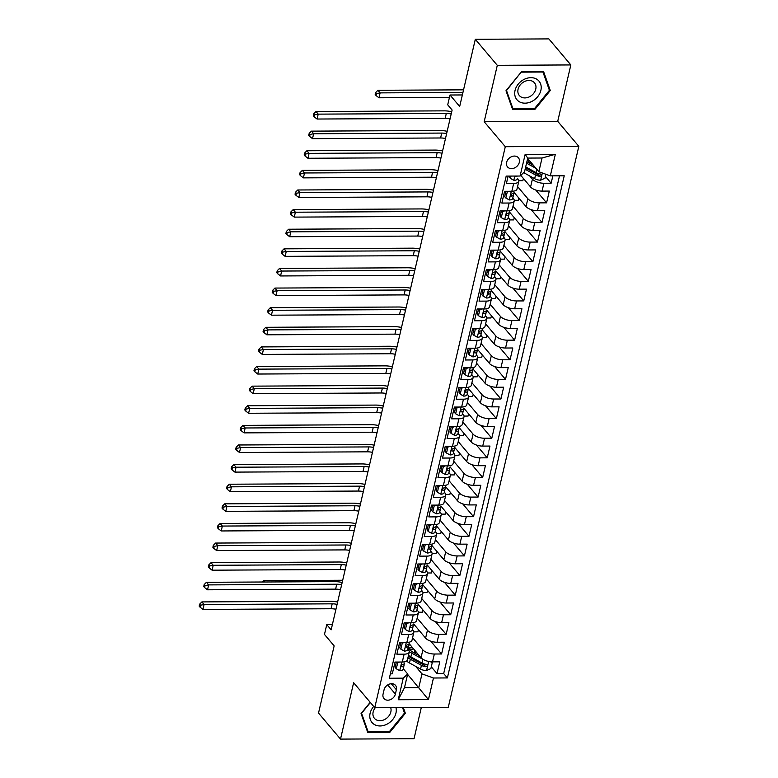 <?xml version="1.0" encoding="UTF-8"?>
<svg xmlns="http://www.w3.org/2000/svg" width="778" height="778" viewBox="0 0 778 778"><rect width="100%" height="100%" fill="white"/><g stroke="black" fill="none" stroke-linecap="round" stroke-linejoin="round"><path stroke-width="1.17" d="M506.604 162.378A7.109 5.611 139.8 0 0 507.538 166.93A7.109 5.611 139.8 0 0 514.141 168.097A7.109 5.611 139.8 0 0 519.325 162.31A7.109 5.611 139.8 0 0 518.391 157.759A7.109 5.611 139.8 0 0 511.788 156.592A7.109 5.611 139.8 0 0 506.604 162.378M570.838 64.934L548.85 38.9L475.309 39.289L497.298 65.323L484.179 121.718L505.292 146.711L578.822 146.322L557.719 121.329L570.838 64.934L497.298 65.323M505.292 146.711L374.743 707.698L448.284 707.319L578.822 146.322M374.743 707.698L353.63 682.705L340.511 739.1L414.042 738.711L421.316 707.455M340.511 739.1L318.523 713.066L334.151 645.886L324.475 634.43L326.76 624.617L331.156 629.83L452.115 110.029L447.72 104.816L450.005 95.013L459.681 106.469L475.309 39.289M508.131 176.081L506.42 183.452L513.675 183.413L511.846 191.262A8.879 3.744 13.1 0 0 516.981 189.112L518.809 181.264A8.879 3.744 -166.9 0 1 513.675 183.413M511.846 191.262L504.591 191.3L501.859 203.068L509.104 203.029L507.285 210.877A8.879 3.744 13.1 0 0 512.42 208.728L514.239 200.88A8.879 3.744 -166.9 0 1 509.104 203.029M507.285 210.877L500.03 210.916L497.288 222.683L504.543 222.644L502.714 230.492A8.879 3.744 13.1 0 0 507.849 228.333L509.678 220.495A8.879 3.744 -166.9 0 1 504.543 222.644M502.714 230.492L495.46 230.531L492.727 242.298L499.982 242.259L498.153 250.108A8.879 3.744 13.1 0 0 503.288 247.949L505.116 240.11A8.879 3.744 -166.9 0 1 499.982 242.259M498.153 250.108L490.899 250.146L488.156 261.914L495.411 261.875L493.592 269.723A8.879 3.744 13.1 0 0 498.727 267.564L500.546 259.726A8.879 3.744 -166.9 0 1 495.411 261.875M493.592 269.723L486.338 269.762L483.595 281.529L490.85 281.49L489.022 289.338A8.879 3.744 13.1 0 0 494.156 287.179L495.985 279.341A8.879 3.744 -166.9 0 1 490.85 281.49M489.022 289.338L481.767 289.377L479.034 301.144L486.289 301.105L484.461 308.954A8.879 3.744 13.1 0 0 489.595 306.795L491.424 298.956A8.879 3.744 -166.9 0 1 486.289 301.105M484.461 308.954L477.206 308.992L474.463 320.76L481.718 320.721L479.9 328.569A8.879 3.744 13.1 0 0 485.025 326.41L486.853 318.572A8.879 3.744 -166.9 0 1 481.718 320.721M479.9 328.569L472.645 328.608L469.902 340.375L477.157 340.336L475.329 348.184A8.879 3.744 13.1 0 0 480.464 346.025L482.292 338.187A8.879 3.744 -166.9 0 1 477.157 340.336M475.329 348.184L468.074 348.223L465.341 359.99L472.596 359.951L470.768 367.8A8.879 3.744 13.1 0 0 475.903 365.641L477.721 357.802A8.879 3.744 -166.9 0 1 472.596 359.951M470.768 367.8L463.513 367.838L460.771 379.606L468.025 379.567L466.197 387.415A8.879 3.744 13.1 0 0 471.332 385.256L473.16 377.408A8.879 3.744 -166.9 0 1 468.025 379.567M466.197 387.415L458.952 387.454L456.209 399.221L463.464 399.182L461.636 407.03A8.879 3.744 13.1 0 0 466.771 404.871L468.599 397.023A8.879 3.744 -166.9 0 1 463.464 399.182M461.636 407.03L454.381 407.059L451.648 418.836L458.894 418.797L457.075 426.645A8.879 3.744 13.1 0 0 462.21 424.487L464.028 416.638A8.879 3.744 -166.9 0 1 458.894 418.797M457.075 426.645L449.82 426.675L447.078 438.452L454.333 438.413L452.504 446.261A8.879 3.744 13.1 0 0 457.639 444.102L459.467 436.254A8.879 3.744 -166.9 0 1 454.333 438.413M452.504 446.261L445.249 446.29L442.517 458.067L449.772 458.028L447.943 465.876A8.879 3.744 13.1 0 0 453.078 463.717L454.906 455.869A8.879 3.744 -166.9 0 1 449.772 458.028M447.943 465.876L440.688 465.905L437.946 477.682L445.201 477.643L443.382 485.482A8.879 3.744 13.1 0 0 448.517 483.333L450.336 475.484A8.879 3.744 -166.9 0 1 445.201 477.643M443.382 485.482L436.127 485.521L433.385 497.298L440.64 497.259L438.811 505.097A8.879 3.744 13.1 0 0 443.946 502.948L445.775 495.1A8.879 3.744 -166.9 0 1 440.64 497.259M438.811 505.097L431.557 505.136L428.824 516.913L436.079 516.874L434.25 524.712A8.879 3.744 13.1 0 0 439.385 522.563L441.214 514.715A8.879 3.744 -166.9 0 1 436.079 516.874M434.25 524.712L426.996 524.751L424.253 536.528L431.508 536.489L429.689 544.328A8.879 3.744 13.1 0 0 434.814 542.178L436.643 534.33A8.879 3.744 -166.9 0 1 431.508 536.489M429.689 544.328L422.435 544.367L419.692 556.144L426.947 556.105L425.119 563.943A8.879 3.744 13.1 0 0 430.253 561.794L432.082 553.946A8.879 3.744 -166.9 0 1 426.947 556.105M425.119 563.943L417.864 563.982L415.131 575.749L422.386 575.72L420.558 583.558A8.879 3.744 13.1 0 0 425.692 581.409L427.511 573.561A8.879 3.744 -166.9 0 1 422.386 575.72M420.558 583.558L413.303 583.597L410.56 595.365L417.815 595.335L415.987 603.174A8.879 3.744 13.1 0 0 421.122 601.024L422.95 593.176A8.879 3.744 -166.9 0 1 417.815 595.335M415.987 603.174L408.732 603.213L405.999 614.98L413.254 614.951L411.426 622.789A8.879 3.744 13.1 0 0 416.561 620.64L418.389 612.792A8.879 3.744 -166.9 0 1 413.254 614.951M411.426 622.789L404.171 622.828L401.438 634.595L408.683 634.556L406.865 642.404A8.879 3.744 13.1 0 0 412 640.255L413.818 632.407A8.879 3.744 -166.9 0 1 408.683 634.556M406.865 642.404L399.61 642.443L396.868 654.21L404.122 654.172A8.879 3.744 13.1 0 0 409.257 652.022A8.879 3.744 13.1 0 0 408.557 649.97L407.818 649.095M405.97 647.024L406.631 647.238C405.426 646.635 405.61 645.847 407.176 644.884A5.884 2.48 -166.9 0 0 409.102 643.601L409.121 643.474A5.884 2.48 -166.9 0 1 409.102 643.601L421.044 657.741A8.879 3.744 13.1 0 0 432.51 661.864L439.764 661.825L437.022 673.592L431.294 666.814M412.583 637.727L422.862 649.893A8.879 3.744 13.1 0 0 434.338 654.016L441.583 653.977L430.779 641.179M441.583 653.977L444.326 642.21L437.071 642.249A8.879 3.744 13.1 0 1 425.605 638.125L413.663 623.985A5.884 2.48 -166.9 0 1 411.747 625.269C410.171 626.232 409.987 627.019 411.192 627.622A5.884 2.48 13.1 0 0 413.118 626.339A5.884 2.48 13.1 0 0 413.137 626.212L413.322 624.559M415.102 607.793L415.763 608.007C414.557 607.404 414.742 606.616 416.308 605.654A5.884 2.48 -166.9 0 0 418.224 604.37L418.243 604.243A5.884 2.48 -166.9 0 1 418.224 604.37L430.166 618.51A8.879 3.744 13.1 0 0 441.641 622.633L448.887 622.595L446.154 634.362L435.349 621.564M419.663 588.178L420.324 588.392C419.118 587.789 419.303 587.001 420.869 586.038A5.884 2.48 -166.9 0 0 422.794 584.755L422.814 584.628A5.884 2.48 -166.9 0 1 422.794 584.755L434.737 598.895A8.879 3.744 13.1 0 0 446.202 603.018L453.457 602.979L450.715 614.746L439.91 601.948M424.224 568.562L424.885 568.776C423.679 568.173 423.864 567.386 425.44 566.423A5.884 2.48 -166.9 0 0 427.355 565.139L427.375 565.013A5.884 2.48 -166.9 0 1 427.355 565.139L439.298 579.279A8.879 3.744 13.1 0 0 450.763 583.403L458.018 583.364L455.286 595.131L444.471 582.343M428.795 548.947L429.456 549.161C428.25 548.558 428.435 547.77 430.001 546.808A5.884 2.48 -166.9 0 0 431.916 545.524L431.946 545.407A5.884 2.48 -166.9 0 1 431.916 545.524L443.859 559.664A8.879 3.744 13.1 0 0 455.334 563.787L462.589 563.749L459.847 575.516L449.042 562.727M436.818 524.44L436.507 525.792A5.884 2.48 -166.9 0 1 436.487 525.909L448.429 540.049A8.879 3.744 13.1 0 0 459.895 544.172L467.15 544.133L464.408 555.9L453.603 543.112M437.926 509.716L438.578 509.93C437.382 509.327 437.557 508.54 439.132 507.577A5.884 2.48 -166.9 0 0 441.048 506.293L441.068 506.177A5.884 2.48 -166.9 0 1 441.048 506.293L452.99 520.433A8.879 3.744 13.1 0 0 464.456 524.557L471.711 524.518L468.978 536.285L458.164 523.497M445.95 485.209L445.638 486.561A5.884 2.48 -166.9 0 1 445.619 486.678L457.552 500.818A8.879 3.744 13.1 0 0 469.027 504.941L476.282 504.903L473.539 516.67L462.735 503.881M447.049 470.486L447.71 470.7C446.504 470.097 446.689 469.309 448.254 468.346A5.884 2.48 -166.9 0 0 450.18 467.063L450.199 466.946A5.884 2.48 -166.9 0 1 450.18 467.063L462.122 481.203A8.879 3.744 13.1 0 0 473.588 485.326L480.843 485.287L478.1 497.054L467.296 484.266M451.619 450.87L452.281 451.084C451.075 450.481 451.25 449.694 452.825 448.731A5.884 2.48 -166.9 0 0 454.741 447.447L454.76 447.331A5.884 2.48 -166.9 0 1 454.741 447.447L466.683 461.587A8.879 3.744 13.1 0 0 478.149 465.711L485.404 465.672L482.671 477.439L471.857 464.651M456.18 431.255L456.842 431.469C455.636 430.866 455.82 430.078 457.386 429.116A5.884 2.48 -166.9 0 0 459.312 427.832L459.331 427.715A5.884 2.48 -166.9 0 1 459.312 427.832L471.254 441.972A8.879 3.744 13.1 0 0 482.72 446.095L489.975 446.057L487.232 457.824L476.428 445.035M460.741 411.64L461.403 411.863C460.197 411.251 460.382 410.463 461.957 409.5A5.884 2.48 -166.9 0 0 463.873 408.217L463.892 408.1A5.884 2.48 -166.9 0 1 463.873 408.217L475.815 422.357A8.879 3.744 13.1 0 0 487.281 426.48L494.536 426.441L491.793 438.218L480.989 425.42M465.312 392.024L465.973 392.248C464.767 391.635 464.952 390.848 466.518 389.885A5.884 2.48 -166.9 0 0 468.434 388.601L468.453 388.485A5.884 2.48 -166.9 0 1 468.434 388.601L480.376 402.741A8.879 3.744 13.1 0 0 491.852 406.865L499.097 406.826L496.364 418.603L485.56 405.805M473.335 367.517L473.024 368.869A5.884 2.48 -166.9 0 1 473.005 368.986L484.947 383.126A8.879 3.744 13.1 0 0 496.413 387.25L503.667 387.211L500.925 398.988L490.121 386.189M474.434 352.794L475.095 353.017C473.89 352.405 474.074 351.617 475.65 350.664A5.884 2.48 -166.9 0 0 477.566 349.371L477.585 349.254A5.884 2.48 -166.9 0 1 477.566 349.371L489.508 363.511A8.879 3.744 13.1 0 0 500.974 367.634L508.229 367.595L505.496 379.372L494.682 366.574M479.005 333.179L479.666 333.402C478.46 332.789 478.645 332.012 480.211 331.049A5.884 2.48 -166.9 0 0 482.127 329.755L482.156 329.639A5.884 2.48 -166.9 0 1 482.127 329.755L494.069 343.895A8.879 3.744 13.1 0 0 505.544 348.019L512.799 347.98L510.057 359.757L499.252 346.959M483.566 313.563L484.227 313.787C483.021 313.174 483.206 312.396 484.772 311.433A5.884 2.48 -166.9 0 0 486.697 310.14L486.717 310.023A5.884 2.48 -166.9 0 1 486.697 310.14L498.64 324.28A8.879 3.744 13.1 0 0 510.105 328.404L517.36 328.365L514.618 340.142L503.813 327.344M488.137 293.948L488.788 294.172C487.592 293.559 487.767 292.781 489.343 291.818A5.884 2.48 -166.9 0 0 491.258 290.525L491.278 290.408A5.884 2.48 -166.9 0 1 491.258 290.525L503.201 304.665A8.879 3.744 13.1 0 0 514.666 308.788L521.921 308.749L519.189 320.526L508.374 307.728M492.698 274.333L493.359 274.556C492.153 273.944 492.338 273.166 493.904 272.203A5.884 2.48 -166.9 0 0 495.829 270.909L495.849 270.793A5.884 2.48 -166.9 0 1 495.829 270.909L507.762 285.049A8.879 3.744 13.1 0 0 519.237 289.173L526.492 289.144L523.75 300.911L512.945 288.113M497.259 254.717L497.92 254.941C496.714 254.328 496.899 253.55 498.465 252.587A5.884 2.48 -166.9 0 0 500.39 251.294L500.41 251.177A5.884 2.48 -166.9 0 1 500.39 251.294L512.332 265.434A8.879 3.744 13.1 0 0 523.798 269.558L531.053 269.528L528.311 281.296L517.506 268.498M501.829 235.102L502.491 235.326C501.285 234.713 501.46 233.935 503.035 232.972A5.884 2.48 -166.9 0 0 504.951 231.679L504.971 231.562A5.884 2.48 -166.9 0 1 504.951 231.679L516.893 245.819A8.879 3.744 13.1 0 0 528.359 249.942L535.614 249.913L532.881 261.68L522.067 248.882M509.853 210.595L509.541 211.947A5.884 2.48 -166.9 0 1 509.522 212.063L521.464 226.203A8.879 3.744 13.1 0 0 532.93 230.337L540.185 230.298L537.442 242.065L526.638 229.267M510.952 195.871L511.613 196.095C510.407 195.482 510.592 194.704 512.167 193.741A5.884 2.48 -166.9 0 0 514.083 192.448L514.102 192.331A5.884 2.48 -166.9 0 1 514.083 192.448L526.025 206.588A8.879 3.744 13.1 0 0 537.491 210.721L544.746 210.682L542.003 222.45L531.199 209.652M520.783 175.371L530.586 186.973A8.879 3.744 13.1 0 0 542.062 191.106L549.307 191.067L546.574 202.834L535.77 190.036M518.809 181.264A8.879 3.744 -166.9 0 0 518.109 179.203L517.37 178.337M514.239 200.88A8.879 3.744 -166.9 0 0 513.538 198.818L512.799 197.952M509.678 220.495A8.879 3.744 -166.9 0 0 508.977 218.433L508.238 217.568M505.116 240.11A8.879 3.744 -166.9 0 0 504.407 238.049L503.677 237.183M500.546 259.726A8.879 3.744 -166.9 0 0 499.846 257.664L499.106 256.798M495.985 279.341A8.879 3.744 -166.9 0 0 495.285 277.279L494.545 276.414M491.424 298.956A8.879 3.744 -166.9 0 0 490.714 296.895L489.984 296.029M486.853 318.572A8.879 3.744 -166.9 0 0 486.153 316.51L485.414 315.644M482.292 338.187A8.879 3.744 -166.9 0 0 481.592 336.125L480.853 335.26M477.721 357.802A8.879 3.744 -166.9 0 0 477.021 355.74L476.282 354.865M473.16 377.408A8.879 3.744 -166.9 0 0 472.46 375.356L471.721 374.481M468.599 397.023A8.879 3.744 -166.9 0 0 467.899 394.971L467.16 394.096M464.028 416.638A8.879 3.744 -166.9 0 0 463.328 414.586L462.589 413.711M459.467 436.254A8.879 3.744 -166.9 0 0 458.767 434.202L458.028 433.327M454.906 455.869A8.879 3.744 -166.9 0 0 454.196 453.817L453.467 452.942M450.336 475.484A8.879 3.744 -166.9 0 0 449.635 473.432L448.896 472.557M445.775 495.1A8.879 3.744 -166.9 0 0 445.074 493.048L444.335 492.173M441.214 514.715A8.879 3.744 -166.9 0 0 440.504 512.663L439.774 511.788M436.643 534.33A8.879 3.744 -166.9 0 0 435.943 532.278L435.203 531.403M432.082 553.946A8.879 3.744 -166.9 0 0 431.382 551.894L430.642 551.019M427.511 573.561A8.879 3.744 -166.9 0 0 426.811 571.509L426.072 570.634M422.95 593.176A8.879 3.744 -166.9 0 0 422.25 591.124L421.511 590.249M418.389 612.792A8.879 3.744 -166.9 0 0 417.689 610.74L416.95 609.864M413.818 632.407A8.879 3.744 -166.9 0 0 413.118 630.355L412.379 629.48M395.38 694.073L396.391 689.755A6.885 5.436 139.8 0 0 395.487 685.35A6.885 5.436 139.8 0 0 389.088 684.222A6.885 5.436 139.8 0 0 384.06 689.823L383.058 694.141A6.885 5.436 139.8 0 0 383.962 698.547A6.885 5.436 139.8 0 0 390.361 699.675A6.885 5.436 139.8 0 0 395.38 694.073L387.668 684.941M527.64 158.469L538.853 171.734L542.042 158.002L527.737 158.08L524.537 171.812L520.103 176.023L506.196 176.091L389.34 678.241L403.257 678.163L407.682 673.962L403.257 668.71M520.103 176.023L525.131 154.443L555.336 154.287L550.318 175.857L564.225 175.789L447.379 677.93L433.463 678.008L428.445 699.587L398.229 699.743L403.257 678.163M529.769 176.003L532.415 179.135L530.586 186.973M517.574 186.574L527.854 198.75L526.025 206.588M513.003 206.189L523.283 218.365L521.464 226.203M508.442 225.805L518.722 237.98L516.893 245.819M503.881 245.42L514.161 257.596L512.332 265.434M499.311 265.035L509.59 277.211L507.762 285.049M494.75 284.651L505.029 296.826L503.201 304.665M490.179 304.266L500.458 316.442L498.64 324.28M485.618 323.881L495.897 336.047L494.069 343.895M481.057 343.497L491.336 355.663L489.508 363.511M476.486 363.112L486.765 375.278L484.947 383.126M471.925 382.727L482.204 394.893L480.376 402.741M467.364 402.343L477.643 414.509L475.815 422.357M462.793 421.958L473.073 434.124L471.254 441.972M458.232 441.573L468.512 453.739L466.683 461.587M453.662 461.189L463.951 473.355L462.122 481.203M449.101 480.804L459.38 492.97L457.552 500.818M444.539 500.419L454.819 512.585L452.99 520.433M439.969 520.035L450.248 532.201L448.429 540.049M435.408 539.65L445.687 551.816L443.859 559.664M430.847 559.265L441.126 571.431L439.298 579.279M426.276 578.881L436.555 591.047L434.737 598.895M421.715 598.496L431.994 610.662L430.166 618.51M417.154 618.111L427.433 630.277L425.605 638.125M437.022 673.592L443.684 673.563L559.508 175.809M532.415 179.135A8.879 3.744 -166.9 0 0 543.88 183.258L551.135 183.219L552.857 175.847M546.574 202.834L539.319 202.873A8.879 3.744 -166.9 0 1 527.854 198.75M542.003 222.45L534.758 222.489A8.879 3.744 -166.9 0 1 523.283 218.365M537.442 242.065L530.188 242.104A8.879 3.744 -166.9 0 1 518.722 237.98M532.881 261.68L525.627 261.719A8.879 3.744 -166.9 0 1 514.161 257.596M528.311 281.296L521.056 281.335A8.879 3.744 -166.9 0 1 509.59 277.211M523.75 300.911L516.495 300.95A8.879 3.744 -166.9 0 1 505.029 296.826M519.189 320.526L511.934 320.565A8.879 3.744 -166.9 0 1 500.458 316.442M514.618 340.142L507.363 340.18A8.879 3.744 -166.9 0 1 495.897 336.047M510.057 359.757L502.802 359.796A8.879 3.744 -166.9 0 1 491.336 355.663M505.496 379.372L498.241 379.411A8.879 3.744 -166.9 0 1 486.765 375.278M500.925 398.988L493.67 399.017A8.879 3.744 -166.9 0 1 482.204 394.893M496.364 418.603L489.109 418.632A8.879 3.744 -166.9 0 1 477.643 414.509M491.793 438.218L484.548 438.247A8.879 3.744 -166.9 0 1 473.073 434.124M487.232 457.824L479.977 457.863A8.879 3.744 -166.9 0 1 468.512 453.739M482.671 477.439L475.416 477.478A8.879 3.744 -166.9 0 1 463.951 473.355M478.1 497.054L470.846 497.093A8.879 3.744 -166.9 0 1 459.38 492.97M473.539 516.67L466.285 516.709A8.879 3.744 -166.9 0 1 454.819 512.585M468.978 536.285L461.724 536.324A8.879 3.744 -166.9 0 1 450.248 532.201M464.408 555.9L457.153 555.939A8.879 3.744 -166.9 0 1 445.687 551.816M459.847 575.516L452.592 575.555A8.879 3.744 -166.9 0 1 441.126 571.431M455.286 595.131L448.031 595.17A8.879 3.744 -166.9 0 1 436.555 591.047M450.715 614.746L443.46 614.785A8.879 3.744 -166.9 0 1 431.994 610.662M446.154 634.362L438.899 634.401A8.879 3.744 -166.9 0 1 427.433 630.277M390.361 673.836L392.306 673.826L395.039 662.059L402.294 662.02A8.879 3.744 13.1 0 0 407.429 659.87L409.257 652.022M407.682 673.962L404.492 687.684L418.797 687.616L421.997 673.884L433.463 678.008M407.594 674.351L428.445 699.587M415.656 666.376L421.997 673.884M462.356 94.945L450.005 95.013M332.371 624.588L326.76 624.617M443.684 673.563L447.379 677.93M551.135 183.219L545.407 176.441M418.399 629.596L417.883 631.824L413.847 631.843M422.969 609.981L422.444 612.208L418.418 612.228M427.53 590.366L427.015 592.593L422.979 592.612M432.091 570.751L431.576 572.978L427.55 572.997M436.662 551.135L436.137 553.362L432.111 553.382M441.223 531.52L440.708 533.747L436.672 533.766M445.784 511.905L445.269 514.132L441.243 514.151M450.355 492.289L449.84 494.516L445.804 494.536M454.916 472.674L454.401 474.901L450.365 474.92M459.487 453.059L458.962 455.286L454.936 455.305M464.048 433.443L463.532 435.67L459.497 435.69M468.609 413.828L468.093 416.055L464.058 416.074M473.18 394.213L472.654 396.44L468.628 396.459M477.741 374.597L477.225 376.824L473.189 376.844M482.302 354.982L481.786 357.209L477.76 357.228M486.872 335.367L486.347 337.594L482.321 337.613M491.433 315.751L490.918 317.978L486.882 317.998M495.994 296.136L495.479 298.363L491.453 298.392M500.565 276.521L500.05 278.748L496.014 278.777M505.126 256.915L504.611 259.132L500.575 259.162M509.697 237.3L509.172 239.517L505.146 239.546M514.258 217.684L513.743 219.902L509.707 219.931M518.819 198.069L518.304 200.286L514.268 200.316M523.39 178.454L522.865 180.671L518.838 180.7M550.318 175.857L538.853 171.734M404.492 687.684L398.229 699.743M525.131 154.443L527.737 158.08M555.336 154.287L542.042 158.002M370.202 702.32L361.06 713.523L367.731 732.39L389.875 732.273L405.357 713.29L403.325 707.552M484.179 121.718L557.719 121.329M521.464 71.761L505.992 90.744L512.663 109.62L534.807 109.504L550.279 90.511L543.618 71.644L521.464 71.761M403.996 711.675L405.357 713.29M389.214 731.485L389.875 732.273M548.918 88.896L550.279 90.511M534.136 108.706L534.807 109.504M399.581 662.039L397.665 662.895L396.294 668.779L399.814 670.714A5.884 2.48 13.1 0 0 403.121 669.294A5.884 2.48 13.1 0 0 403.14 669.177L403.947 665.686M396.401 662.049L395.156 667.427L396.294 668.779M404.531 663.216L404.55 663.089A5.884 2.48 -166.9 0 1 404.531 663.216A5.884 2.48 -166.9 0 1 402.615 664.5C401.04 665.462 400.865 666.25 402.07 666.853A5.884 2.48 13.1 0 0 403.986 665.569A5.884 2.48 13.1 0 0 404.006 665.443L404.19 663.79M401.409 666.639L402.07 666.853L401.234 665.871M335.94 609.262A11.106 4.678 13.1 0 0 331.049 608.746L202.951 609.417L204.099 604.516L200.51 605.216L199.625 604.175L199.178 606.14L200.053 607.18L200.51 605.216M337.078 604.36A11.106 4.678 13.1 0 0 332.187 603.835L204.099 604.516L201.901 601.909L329.989 601.238A16.659 7.021 -166.9 0 1 337.613 602.084M201.901 601.909L199.625 604.175M200.053 607.18L202.951 609.417M397.665 662.895L396.955 662.049M423.29 659.511A5.884 2.48 -166.9 0 1 422.843 659.277L411.747 653.16A16.99 7.158 -166.9 0 1 409.296 651.594M419.352 655.737L413.546 652.538A14.101 5.942 -166.9 0 1 408.576 646.314A14.101 5.942 -166.9 0 1 409.87 644.524M431.508 661.835L432.247 662.71L430.876 668.594L426.451 670.578A5.884 2.48 -166.9 0 1 420.558 669.08L409.471 662.963A16.99 7.158 -166.9 0 1 406.554 661.047M413.867 652.713A14.101 5.942 -166.9 0 1 414.246 652.703A6.992 2.947 13.1 0 0 416.522 652.392M432.247 662.71L430.516 661.757M407.935 657.711A16.99 7.158 13.1 0 0 410.337 659.238L421.423 665.355A5.884 2.48 13.1 0 0 425.722 666.727C427.579 666.114 427.754 665.326 426.266 664.373A5.884 2.48 -166.9 0 1 421.977 663.002L410.881 656.885A16.99 7.158 -166.9 0 1 408.479 655.358M412.544 647.675A16.99 7.158 13.1 0 0 409.063 648.21M411.98 647.024A14.101 5.942 13.1 0 0 408.878 648.346M425.722 666.727L424.448 665.229A2.995 1.264 -166.9 0 1 423.222 664.733L412.126 658.616A14.101 5.942 -166.9 0 1 408.382 655.776M409.918 649.825A14.101 5.942 -166.9 0 1 413.692 649.047M427.093 664.791L426.266 664.373M264.919 581.983L263.8 580.66L342.69 580.252M263.8 580.66L262.468 582.002M373.693 706.453A14.432 11.398 139.8 0 0 370.114 713.27A14.432 11.398 139.8 0 0 380.072 725.952A14.432 11.398 139.8 0 0 395.953 713.134A14.432 11.398 139.8 0 0 395.953 707.591M375.307 707.698A9.881 7.799 139.8 0 0 373.148 712.016A9.881 7.799 139.8 0 0 374.442 718.347A9.881 7.799 139.8 0 0 383.632 719.961A9.881 7.799 139.8 0 0 390.838 711.919A9.881 7.799 139.8 0 0 390.692 707.62M402.537 707.552L404.492 713.086L389.496 731.485L368.043 731.592L361.576 713.309L370.367 702.524M367.031 730.396L368.043 731.592M518.936 101.5A14.432 11.398 139.8 0 0 537.666 96.735A14.432 11.398 139.8 0 0 536.985 79.346A14.432 11.398 139.8 0 0 518.255 84.102A14.432 11.398 139.8 0 0 518.936 101.5M520.735 96.773A9.881 7.799 139.8 0 0 532.794 94.362A9.881 7.799 139.8 0 0 534.467 82.808A9.881 7.799 139.8 0 0 533.105 81.602A9.881 7.799 139.8 0 0 521.036 84.014A9.881 7.799 139.8 0 0 519.373 95.568A9.881 7.799 139.8 0 0 520.735 96.773M521.503 72.14L542.956 72.023L549.414 90.306L534.418 108.706L512.965 108.813L506.507 90.53L521.328 71.936M511.953 107.617L512.965 108.813M404.152 642.424L402.236 643.28L400.865 649.163L404.385 651.098A5.884 2.48 13.1 0 0 407.682 649.679A5.884 2.48 13.1 0 0 407.701 649.562L408.518 646.071M400.971 642.434L399.717 647.811L400.865 649.163M405.805 646.255L406.631 647.238A5.884 2.48 13.1 0 0 408.547 645.954A5.884 2.48 13.1 0 0 408.567 645.828L408.761 644.174M340.501 589.646A11.106 4.678 13.1 0 0 335.61 589.131L207.522 589.802L208.66 584.9L205.071 585.601L204.196 584.56L203.739 586.524L204.614 587.565L205.071 585.601M341.649 584.745A11.106 4.678 13.1 0 0 336.757 584.22L208.66 584.9L206.462 582.294L334.559 581.623A16.659 7.021 -166.9 0 1 342.174 582.469M206.462 582.294L204.196 584.56M204.614 587.565L207.522 589.802M402.236 643.28L401.516 642.434M408.713 622.808L406.797 623.664L405.426 629.548L408.946 631.483A5.884 2.48 13.1 0 0 412.243 630.063A5.884 2.48 13.1 0 0 412.272 629.947L413.079 626.455M405.533 622.818L404.288 628.196L405.426 629.548M410.531 627.408L411.192 627.622L410.366 626.64M345.072 570.031A11.106 4.678 13.1 0 0 340.18 569.515L212.083 570.186L213.221 565.285L209.642 565.985L208.757 564.945L208.3 566.909L209.185 567.95L209.642 565.985M346.21 565.129A11.106 4.678 13.1 0 0 341.318 564.604L213.221 565.285L211.023 562.679L339.12 562.008A16.659 7.021 -166.9 0 1 346.745 562.854M211.023 562.679L208.757 564.945M209.185 567.95L212.083 570.186M406.797 623.664L406.087 622.818M413.274 603.193L411.358 604.049L409.996 609.933L413.507 611.868A5.884 2.48 13.1 0 0 416.814 610.448A5.884 2.48 13.1 0 0 416.833 610.331L417.65 606.84M410.094 603.213L408.849 608.581L409.996 609.933M414.927 607.025L415.763 608.007A5.884 2.48 13.1 0 0 417.679 606.723A5.884 2.48 13.1 0 0 417.698 606.597L417.893 604.944M349.633 550.425A11.106 4.678 13.1 0 0 344.742 549.9L216.644 550.571L217.791 545.67L214.203 546.37L213.328 545.329L212.871 547.294L213.746 548.334L214.203 546.37M350.771 545.514A11.106 4.678 13.1 0 0 345.879 544.989L217.791 545.67L215.594 543.063L343.681 542.392A16.659 7.021 -166.9 0 1 351.306 543.239M215.594 543.063L213.328 545.329M213.746 548.334L216.644 550.571M411.358 604.049L410.648 603.203M417.844 583.578L415.929 584.434L414.557 590.317L418.078 592.253A5.884 2.48 13.1 0 0 421.375 590.833A5.884 2.48 13.1 0 0 421.394 590.716L422.211 587.225M414.664 583.597L413.41 588.965L414.557 590.317M419.498 587.409L420.324 588.392A5.884 2.48 13.1 0 0 422.24 587.108A5.884 2.48 13.1 0 0 422.269 586.982L422.454 585.328M354.204 530.81A11.106 4.678 13.1 0 0 349.303 530.285L221.215 530.956L222.352 526.054L218.764 526.755L217.889 525.714L217.432 527.678L218.307 528.719L218.764 526.755M355.342 525.899A11.106 4.678 13.1 0 0 350.45 525.383L222.352 526.054L220.155 523.448L348.252 522.777A16.659 7.021 -166.9 0 1 355.867 523.623M220.155 523.448L217.889 525.714M218.307 528.719L221.215 530.956M415.929 584.434L415.219 583.588M422.405 563.962L420.49 564.818L419.118 570.702L422.639 572.647A5.884 2.48 13.1 0 0 425.945 571.217A5.884 2.48 13.1 0 0 425.965 571.101L426.772 567.609M419.225 563.982L417.981 569.35L419.118 570.702M424.059 567.794L424.885 568.776A5.884 2.48 13.1 0 0 426.811 567.493A5.884 2.48 13.1 0 0 426.83 567.376L427.015 565.713M358.765 511.195A11.106 4.678 13.1 0 0 353.873 510.669L225.776 511.34L226.913 506.439L223.335 507.139L222.45 506.099L221.993 508.063L222.878 509.104L223.335 507.139M359.903 506.284A11.106 4.678 13.1 0 0 355.011 505.768L226.913 506.439L224.716 503.833L352.813 503.162A16.659 7.021 -166.9 0 1 360.438 504.008M224.716 503.833L222.45 506.099M222.878 509.104L225.776 511.34M420.49 564.818L419.78 563.972M426.966 544.347L425.051 545.203L423.689 551.087L427.2 553.032A5.884 2.48 13.1 0 0 430.506 551.602A5.884 2.48 13.1 0 0 430.526 551.485L431.343 547.994M423.796 544.367L422.542 549.735L423.689 551.087M428.62 548.179L429.456 549.161A5.884 2.48 13.1 0 0 431.372 547.877A5.884 2.48 13.1 0 0 431.391 547.761L431.586 546.098M363.326 491.579A11.106 4.678 13.1 0 0 358.434 491.054L230.337 491.725L231.484 486.824L227.896 487.524L227.02 486.483L226.563 488.448L227.439 489.488L227.896 487.524M364.474 486.668A11.106 4.678 13.1 0 0 359.572 486.153L231.484 486.824L229.286 484.217L357.374 483.546A16.659 7.021 -166.9 0 1 364.999 484.393M229.286 484.217L227.02 486.483M227.439 489.488L230.337 491.725M425.051 545.203L424.341 544.357M431.537 524.732L429.621 525.588L428.25 531.471L431.771 533.416A5.884 2.48 13.1 0 0 435.067 531.987A5.884 2.48 13.1 0 0 435.087 531.87L435.904 528.379M428.357 524.751L427.103 530.119L428.25 531.471M436.828 524.43L436.487 525.909A5.884 2.48 -166.9 0 1 434.562 527.192C432.996 528.155 432.811 528.943 434.017 529.546A5.884 2.48 13.1 0 0 435.933 528.262A5.884 2.48 13.1 0 0 435.962 528.145L436.147 526.482M433.356 529.332L434.017 529.546L433.19 528.563M367.897 471.964A11.106 4.678 13.1 0 0 363.005 471.439L234.907 472.11L236.045 467.208L232.457 467.909L231.581 466.868L231.124 468.833L232.009 469.873L232.457 467.909M369.035 467.053A11.106 4.678 13.1 0 0 364.143 466.537L236.045 467.208L233.847 464.602L361.945 463.931A16.659 7.021 -166.9 0 1 369.569 464.777M233.847 464.602L231.581 466.868M232.009 469.873L234.907 472.11M429.621 525.588L428.911 524.742M436.098 505.116L434.182 505.972L432.811 511.856L436.332 513.801A5.884 2.48 13.1 0 0 439.638 512.371A5.884 2.48 13.1 0 0 439.658 512.255L440.465 508.763M432.918 505.136L431.673 510.504L432.811 511.856M437.751 508.948L438.578 509.93A5.884 2.48 13.1 0 0 440.504 508.647A5.884 2.48 13.1 0 0 440.523 508.53L440.708 506.867M372.458 452.349A11.106 4.678 13.1 0 0 367.566 451.824L239.468 452.495L240.616 447.593L237.027 448.293L236.142 447.253L235.685 449.217L236.57 450.258L237.027 448.293M373.596 447.438A11.106 4.678 13.1 0 0 368.704 446.922L240.616 447.593L238.408 444.987L366.506 444.316A16.659 7.021 -166.9 0 1 374.13 445.162M238.408 444.987L236.142 447.253M236.57 450.258L239.468 452.495M434.182 505.972L433.472 505.126M440.659 485.501L438.753 486.357L437.382 492.241L440.893 494.186A5.884 2.48 13.1 0 0 444.199 492.756A5.884 2.48 13.1 0 0 444.219 492.639L445.035 489.148M437.489 485.521L436.234 490.889L437.382 492.241M445.959 485.2L445.619 486.678A5.884 2.48 -166.9 0 1 443.693 487.962C442.128 488.924 441.943 489.712 443.149 490.315A5.884 2.48 13.1 0 0 445.065 489.031A5.884 2.48 13.1 0 0 445.084 488.915L445.279 487.252M442.488 490.101L443.149 490.315L442.312 489.333M377.019 432.733A11.106 4.678 13.1 0 0 372.127 432.208L244.039 432.879L245.177 427.978L241.588 428.678L240.713 427.637L240.256 429.602L241.131 430.642L241.588 428.678M378.166 427.822A11.106 4.678 13.1 0 0 373.275 427.307L245.177 427.978L242.979 425.371L371.067 424.7A16.659 7.021 -166.9 0 1 378.691 425.547M242.979 425.371L240.713 427.637M241.131 430.642L244.039 432.879M438.753 486.357L438.033 485.511M445.23 465.886L443.314 466.742L441.943 472.625L445.463 474.57A5.884 2.48 13.1 0 0 448.76 473.141A5.884 2.48 13.1 0 0 448.789 473.024L449.596 469.533M442.05 465.905L440.795 471.274L441.943 472.625M446.883 469.718L447.71 470.7A5.884 2.48 13.1 0 0 449.635 469.416A5.884 2.48 13.1 0 0 449.655 469.299L449.84 467.636M381.59 413.118A11.106 4.678 13.1 0 0 376.698 412.593L248.6 413.264L249.738 408.362L246.159 409.063L245.274 408.022L244.817 409.987L245.702 411.027L246.159 409.063M382.727 408.207A11.106 4.678 13.1 0 0 377.836 407.691L249.738 408.362L247.54 405.756L375.638 405.085A16.659 7.021 -166.9 0 1 383.262 405.931M247.54 405.756L245.274 408.022M245.702 411.027L248.6 413.264M443.314 466.742L442.604 465.896M449.791 446.271L447.875 447.126L446.504 453.01L450.024 454.955A5.884 2.48 13.1 0 0 453.331 453.525A5.884 2.48 13.1 0 0 453.35 453.409L454.158 449.917M446.611 446.29L445.366 451.658L446.504 453.01M451.444 450.102L452.281 451.084A5.884 2.48 13.1 0 0 454.196 449.801A5.884 2.48 13.1 0 0 454.216 449.684L454.41 448.021M386.151 393.503A11.106 4.678 13.1 0 0 381.259 392.978L253.161 393.649L254.309 388.747L250.72 389.447L249.835 388.407L249.388 390.371L250.263 391.412L250.72 389.447M387.288 388.592A11.106 4.678 13.1 0 0 382.397 388.076L254.309 388.747L252.111 386.141L380.199 385.47A16.659 7.021 -166.9 0 1 387.823 386.316M252.111 386.141L249.835 388.407M250.263 391.412L253.161 393.649M447.875 447.126L447.165 446.28M454.362 426.655L452.446 427.511L451.075 433.395L454.595 435.34A5.884 2.48 13.1 0 0 457.892 433.91A5.884 2.48 13.1 0 0 457.911 433.793L458.728 430.302M451.182 426.675L449.927 432.043L451.075 433.395M456.015 430.487L456.842 431.469A5.884 2.48 13.1 0 0 458.757 430.185A5.884 2.48 13.1 0 0 458.777 430.069L458.971 428.406M390.712 373.887A11.106 4.678 13.1 0 0 385.82 373.362L257.732 374.033L258.87 369.132L255.281 369.832L254.406 368.791L253.949 370.756L254.824 371.796L255.281 369.832M391.859 368.986A11.106 4.678 13.1 0 0 386.967 368.461L258.87 369.132L256.672 366.526L384.77 365.854A16.659 7.021 -166.9 0 1 392.384 366.701M256.672 366.526L254.406 368.791M254.824 371.796L257.732 374.033M452.446 427.511L451.726 426.665M458.923 407.04L457.007 407.896L455.636 413.779L459.156 415.724A5.884 2.48 13.1 0 0 462.453 414.295A5.884 2.48 13.1 0 0 462.482 414.178L463.289 410.687M455.743 407.059L454.498 412.428L455.636 413.779M460.576 410.872L461.403 411.863A5.884 2.48 13.1 0 0 463.328 410.57A5.884 2.48 13.1 0 0 463.348 410.453L463.532 408.79M395.282 354.272A11.106 4.678 13.1 0 0 390.391 353.747L262.293 354.418L263.431 349.517L259.852 350.217L258.967 349.176L258.51 351.141L259.395 352.181L259.852 350.217M396.42 349.371A11.106 4.678 13.1 0 0 391.529 348.845L263.431 349.517L261.233 346.91L389.331 346.239A16.659 7.021 -166.9 0 1 396.955 347.085M261.233 346.91L258.967 349.176M259.395 352.181L262.293 354.418M457.007 407.896L456.297 407.05M463.484 387.425L461.568 388.28L460.206 394.164L463.717 396.109A5.884 2.48 13.1 0 0 467.024 394.679A5.884 2.48 13.1 0 0 467.043 394.563L467.86 391.071M460.304 387.444L459.059 392.812L460.206 394.164M465.137 391.256L465.973 392.248A5.884 2.48 13.1 0 0 467.889 390.955A5.884 2.48 13.1 0 0 467.909 390.838L468.103 389.175M399.843 334.657A11.106 4.678 13.1 0 0 394.952 334.132L266.854 334.803L268.002 329.901L264.413 330.601L263.538 329.561L263.081 331.525L263.956 332.566L264.413 330.601M400.981 329.755A11.106 4.678 13.1 0 0 396.09 329.23L268.002 329.901L265.804 327.295L393.892 326.624A16.659 7.021 -166.9 0 1 401.516 327.47M265.804 327.295L263.538 329.561M263.956 332.566L266.854 334.803M461.568 388.28L460.858 387.434M468.055 367.809L466.139 368.665L464.767 374.549L468.288 376.494A5.884 2.48 13.1 0 0 471.585 375.064A5.884 2.48 13.1 0 0 471.604 374.947L472.421 371.456M464.874 367.829L463.62 373.197L464.767 374.549M473.345 367.517L473.005 368.986A5.884 2.48 -166.9 0 1 471.079 370.279C469.513 371.232 469.329 372.02 470.534 372.633A5.884 2.48 13.1 0 0 472.45 371.339A5.884 2.48 13.1 0 0 472.479 371.223L472.664 369.56M469.873 372.409L470.534 372.633L469.708 371.641M404.414 315.041A11.106 4.678 13.1 0 0 399.513 314.516L271.425 315.187L272.563 310.286L268.974 310.986L268.099 309.945L267.642 311.91L268.517 312.951L268.974 310.986M405.552 310.14A11.106 4.678 13.1 0 0 400.66 309.615L272.563 310.286L270.365 307.68L398.462 307.009A16.659 7.021 -166.9 0 1 406.077 307.855M270.365 307.68L268.099 309.945M268.517 312.951L271.425 315.187M466.139 368.665L465.429 367.829M472.616 348.194L470.7 349.05L469.329 354.933L472.849 356.878A5.884 2.48 13.1 0 0 476.155 355.449A5.884 2.48 13.1 0 0 476.175 355.332L476.982 351.841M469.435 348.213L468.191 353.582L469.329 354.933M474.269 352.035L475.095 353.017A5.884 2.48 13.1 0 0 477.021 351.724A5.884 2.48 13.1 0 0 477.04 351.607L477.225 349.944M408.975 295.426A11.106 4.678 13.1 0 0 404.083 294.901L275.986 295.572L277.124 290.671L273.545 291.371L272.66 290.33L272.203 292.295L273.088 293.335L273.545 291.371M410.113 290.525A11.106 4.678 13.1 0 0 405.221 290L277.124 290.671L274.926 288.064L403.023 287.393A16.659 7.021 -166.9 0 1 410.648 288.239M274.926 288.064L272.66 290.33M273.088 293.335L275.986 295.572M470.7 349.05L469.99 348.213M477.177 328.579L475.261 329.434L473.899 335.318L477.41 337.263A5.884 2.48 13.1 0 0 480.716 335.833A5.884 2.48 13.1 0 0 480.736 335.717L481.553 332.225M474.006 328.598L472.752 333.966L473.899 335.318M478.83 332.42L479.666 333.402A5.884 2.48 13.1 0 0 481.582 332.109A5.884 2.48 13.1 0 0 481.601 331.992L481.796 330.329M413.536 275.811A11.106 4.678 13.1 0 0 408.644 275.286L280.547 275.957L281.694 271.055L278.106 271.755L277.231 270.715L276.774 272.679L277.649 273.72L278.106 271.755M414.684 270.909A11.106 4.678 13.1 0 0 409.782 270.384L281.694 271.055L279.496 268.449L407.584 267.778A16.659 7.021 -166.9 0 1 415.209 268.624M279.496 268.449L277.231 270.715M277.649 273.72L280.547 275.957M475.261 329.434L474.551 328.598M481.747 308.963L479.832 309.819L478.46 315.703L481.981 317.648A5.884 2.48 13.1 0 0 485.278 316.218A5.884 2.48 13.1 0 0 485.297 316.101L486.114 312.61M478.567 308.983L477.313 314.351L478.46 315.703M483.401 312.805L484.227 313.787A5.884 2.48 13.1 0 0 486.143 312.493A5.884 2.48 13.1 0 0 486.172 312.377L486.357 310.714M418.107 256.195A11.106 4.678 13.1 0 0 413.215 255.67L285.118 256.341L286.255 251.44L282.667 252.14L281.792 251.1L281.335 253.064L282.219 254.105L282.667 252.14M419.245 251.294A11.106 4.678 13.1 0 0 414.353 250.769L286.255 251.44L284.058 248.834L412.155 248.163A16.659 7.021 -166.9 0 1 419.78 249.009M284.058 248.834L281.792 251.1M282.219 254.105L285.118 256.341M479.832 309.819L479.122 308.983M486.308 289.348L484.393 290.204L483.021 296.087L486.542 298.032A5.884 2.48 13.1 0 0 489.848 296.603A5.884 2.48 13.1 0 0 489.868 296.486L490.675 292.995M483.128 289.367L481.883 294.736L483.021 296.087M487.962 293.189L488.788 294.172A5.884 2.48 13.1 0 0 490.714 292.878A5.884 2.48 13.1 0 0 490.733 292.761L490.918 291.098M422.668 236.58A11.106 4.678 13.1 0 0 417.776 236.055L289.679 236.726L290.826 231.825L287.238 232.525L286.353 231.484L285.896 233.449L286.781 234.489L287.238 232.525M423.806 231.679A11.106 4.678 13.1 0 0 418.914 231.154L290.826 231.825L288.619 229.218L416.716 228.547A16.659 7.021 -166.9 0 1 424.341 229.393M288.619 229.218L286.353 231.484M286.781 234.489L289.679 236.726M484.393 290.204L483.683 289.367M490.869 269.733L488.963 270.588L487.592 276.472L491.103 278.417A5.884 2.48 13.1 0 0 494.409 276.987A5.884 2.48 13.1 0 0 494.429 276.871L495.246 273.379M487.699 269.752L486.445 275.12L487.592 276.472M492.523 273.574L493.359 274.556A5.884 2.48 13.1 0 0 495.275 273.263A5.884 2.48 13.1 0 0 495.294 273.146L495.489 271.483M427.229 216.965A11.106 4.678 13.1 0 0 422.337 216.44L294.249 217.111L295.387 212.209L291.799 212.909L290.923 211.869L290.466 213.833L291.342 214.874L291.799 212.909M428.377 212.063A11.106 4.678 13.1 0 0 423.485 211.538L295.387 212.209L293.189 209.603L421.277 208.932A16.659 7.021 -166.9 0 1 428.902 209.778M293.189 209.603L290.923 211.869M291.342 214.874L294.249 217.111M488.963 270.588L488.244 269.752M495.44 250.117L493.524 250.973L492.153 256.857L495.674 258.802A5.884 2.48 13.1 0 0 498.97 257.372A5.884 2.48 13.1 0 0 498.999 257.255L499.807 253.764M492.26 250.137L491.015 255.505L492.153 256.857M497.093 253.959L497.92 254.941A5.884 2.48 13.1 0 0 499.846 253.647A5.884 2.48 13.1 0 0 499.865 253.531L500.05 251.868M431.8 197.349A11.106 4.678 13.1 0 0 426.908 196.824L298.81 197.495L299.948 192.594L296.369 193.294L295.484 192.254L295.027 194.218L295.912 195.259L296.369 193.294M432.938 192.448A11.106 4.678 13.1 0 0 428.046 191.923L299.948 192.594L297.75 189.988L425.848 189.317A16.659 7.021 -166.9 0 1 433.472 190.163M297.75 189.988L295.484 192.254M295.912 195.259L298.81 197.495M493.524 250.973L492.814 250.137M500.001 230.502L498.085 231.358L496.714 237.241L500.235 239.186A5.884 2.48 13.1 0 0 503.541 237.757A5.884 2.48 13.1 0 0 503.56 237.64L504.368 234.149M496.821 230.521L495.576 235.89L496.714 237.241M501.654 234.343L502.491 235.326A5.884 2.48 13.1 0 0 504.407 234.032A5.884 2.48 13.1 0 0 504.426 233.915L504.621 232.262M436.361 177.734A11.106 4.678 13.1 0 0 431.469 177.209L303.371 177.88L304.519 172.979L300.93 173.679L300.045 172.638L299.598 174.603L300.473 175.643L300.93 173.679M437.499 172.833A11.106 4.678 13.1 0 0 432.607 172.308L304.519 172.979L302.321 170.372L430.409 169.701A16.659 7.021 -166.9 0 1 438.033 170.547M302.321 170.372L300.045 172.638M300.473 175.643L303.371 177.88M498.085 231.358L497.375 230.521M504.572 210.887L502.656 211.742L501.285 217.626L504.805 219.571A5.884 2.48 13.1 0 0 508.102 218.141A5.884 2.48 13.1 0 0 508.122 218.025L508.938 214.534M501.392 210.906L500.137 216.274L501.285 217.626M509.862 210.595L509.522 212.063A5.884 2.48 -166.9 0 1 507.596 213.357C506.031 214.32 505.846 215.098 507.052 215.71A5.884 2.48 13.1 0 0 508.968 214.417A5.884 2.48 13.1 0 0 508.987 214.3L509.182 212.647M506.39 215.487L507.052 215.71L506.225 214.728M440.922 158.119A11.106 4.678 13.1 0 0 436.03 157.594L307.942 158.265L309.08 153.363L305.491 154.063L304.616 153.023L304.159 154.987L305.034 156.028L305.491 154.063M442.069 153.217A11.106 4.678 13.1 0 0 437.178 152.692L309.08 153.363L306.882 150.757L434.98 150.086A16.659 7.021 -166.9 0 1 442.594 150.932M306.882 150.757L304.616 153.023M305.034 156.028L307.942 158.265M502.656 211.742L501.936 210.906M509.133 191.271L507.217 192.127L505.846 198.02L509.366 199.956A5.884 2.48 13.1 0 0 512.673 198.526A5.884 2.48 13.1 0 0 512.692 198.409L513.499 194.918M505.953 191.291L504.708 196.659L505.846 198.02M510.786 195.113L511.613 196.095A5.884 2.48 13.1 0 0 513.538 194.801A5.884 2.48 13.1 0 0 513.558 194.685L513.743 193.032M445.493 138.503A11.106 4.678 13.1 0 0 440.601 137.978L312.503 138.649L313.641 133.748L310.062 134.458L309.177 133.408L308.72 135.372L309.605 136.413L310.062 134.458M446.63 133.602A11.106 4.678 13.1 0 0 441.739 133.077L313.641 133.748L311.443 131.142L439.541 130.471A16.659 7.021 -166.9 0 1 447.165 131.317M311.443 131.142L309.177 133.408M309.605 136.413L312.503 138.649M507.217 192.127L506.507 191.291M510.952 176.071L510.417 178.405L513.927 180.34A5.884 2.48 13.1 0 0 517.234 178.921A5.884 2.48 13.1 0 0 517.253 178.794L517.234 178.921M509.493 176.071L509.269 177.044L510.417 178.405M515.396 176.042L516.184 176.48A5.884 2.48 13.1 0 0 517.419 176.032M450.054 118.888A11.106 4.678 13.1 0 0 445.162 118.363L317.064 119.034L318.212 114.133L314.623 114.843L313.748 113.792L313.291 115.757L314.166 116.797L314.623 114.843M451.201 113.987A11.106 4.678 13.1 0 0 446.3 113.462L318.212 114.133L316.014 111.526L444.102 110.855A16.659 7.021 -166.9 0 1 451.726 111.701M316.014 111.526L313.748 113.792M314.166 116.797L317.064 119.034M533.465 165.364L527.659 162.164A14.101 5.942 -166.9 0 1 526.891 161.717M536.013 168.379L526.55 163.156M545.913 174.282L544.999 178.22L540.564 180.204A5.884 2.48 -166.9 0 1 534.671 178.707L523.672 172.638M527.98 162.339A14.101 5.942 -166.9 0 1 528.359 162.33A6.992 2.947 13.1 0 0 530.635 162.009M525.14 169.244L535.536 174.982A5.884 2.48 13.1 0 0 539.835 176.353L538.561 174.856A2.995 1.264 -166.9 0 1 537.335 174.36L526.249 168.243A14.101 5.942 -166.9 0 1 525.471 167.795M539.835 176.353C541.692 175.731 541.867 174.953 540.379 174A5.884 2.48 -166.9 0 1 536.091 172.628L525.685 166.891M541.206 174.418L540.379 174M462.939 92.456L380.121 92.883L378.974 97.795L449.441 97.425M375.191 94.508L376.075 95.558L376.533 93.593L375.648 92.553L375.191 94.508M376.533 93.593L380.121 92.883L377.914 90.287L463.552 89.84M377.914 90.287L375.648 92.553M376.075 95.558L378.974 97.795M422.862 649.893L421.044 657.741M434.338 654.016L432.51 661.864M543.88 183.258L542.062 191.106M539.319 202.873L537.491 210.721M534.758 222.489L532.93 230.337M530.188 242.104L528.359 249.942M525.627 261.719L523.798 269.558M521.056 281.335L519.237 289.173M516.495 300.95L514.666 308.788M511.934 320.565L510.105 328.404M507.363 340.18L505.544 348.019M502.802 359.796L500.974 367.634M498.241 379.411L496.413 387.25M493.67 399.017L491.852 406.865M489.109 418.632L487.281 426.48M484.548 438.247L482.72 446.095M479.977 457.863L478.149 465.711M475.416 477.478L473.588 485.326M470.846 497.093L469.027 504.941M466.285 516.709L464.456 524.557M461.724 536.324L459.895 544.172M457.153 555.939L455.334 563.787M452.592 575.555L450.763 583.403M448.031 595.17L446.202 603.018M443.46 614.785L441.641 622.633M438.899 634.401L437.071 642.249M404.122 654.172L402.294 662.02M391.285 683.726L396.391 689.755M401.74 662.029L399.727 670.665M331.049 608.746L332.187 603.835M426.558 670.529L428.668 661.465M414.791 650.35L414.246 652.703M410.881 656.885L411.747 653.16M409.471 662.963L410.337 659.238M421.977 663.002L422.843 659.277M420.558 669.08L421.423 665.355M406.301 642.414L404.297 651.05M335.61 589.131L336.757 584.22M410.872 622.799L408.858 631.435M340.18 569.515L341.318 564.604M415.433 603.183L413.419 611.829M344.742 549.9L345.879 544.989M420.003 583.568L417.99 592.214M349.303 530.285L350.45 525.383M424.564 563.953L422.551 572.598M353.873 510.669L355.011 505.768M429.125 544.337L427.112 552.983M358.434 491.054L359.572 486.153M433.696 524.722L431.683 533.368M363.005 471.439L364.143 466.537M438.257 505.107L436.244 513.752M367.566 451.824L368.704 446.922M442.818 485.491L440.805 494.137M372.127 432.208L373.275 427.307M447.389 465.876L445.376 474.522M376.698 412.593L377.836 407.691M451.95 446.261L449.937 454.906M381.259 392.978L382.397 388.076M456.511 426.645L454.508 435.291M385.82 373.362L386.967 368.461M461.082 407.03L459.069 415.676M390.391 353.747L391.529 348.845M465.643 387.415L463.63 396.06M394.952 334.132L396.09 329.23M470.213 367.8L468.2 376.445M399.513 314.516L400.66 309.615M474.774 348.184L472.761 356.83M404.083 294.901L405.221 290M479.336 328.569L477.322 337.214M408.644 275.286L409.782 270.384M483.906 308.954L481.893 317.599M413.215 255.67L414.353 250.769M488.467 289.338L486.454 297.984M417.776 236.055L418.914 231.154M493.028 269.723L491.015 278.368M422.337 216.44L423.485 211.538M497.599 250.108L495.586 258.753M426.908 196.824L428.046 191.923M502.16 230.492L500.147 239.138M431.469 177.209L432.607 172.308M506.721 210.877L504.718 219.522M436.03 157.594L437.178 152.692M511.292 191.262L509.279 199.907M440.601 137.978L441.739 133.077M514.832 176.052L513.84 180.292M445.162 118.363L446.3 113.462M540.671 180.156L542.344 172.988M528.914 159.967L528.359 162.33M536.091 172.628L536.849 169.371M534.671 178.707L535.536 174.982M403.121 669.294L403.986 665.569M407.682 649.679L408.547 645.954M412.243 630.063L413.118 626.339M416.814 610.448L417.679 606.723M421.375 590.833L422.24 587.108M425.945 571.217L426.811 567.493M430.506 551.602L431.372 547.877M435.067 531.987L435.933 528.262M439.638 512.371L440.504 508.647M444.199 492.756L445.065 489.031M448.76 473.141L449.635 469.416M453.331 453.525L454.196 449.801M457.892 433.91L458.757 430.185M462.453 414.295L463.328 410.57M467.024 394.679L467.889 390.955M471.585 375.064L472.45 371.339M476.155 355.449L477.021 351.724M480.716 335.833L481.582 332.109M485.278 316.218L486.143 312.493M489.848 296.603L490.714 292.878M494.409 276.987L495.275 273.263M498.97 257.372L499.846 253.647M503.541 237.757L504.407 234.032M508.102 218.141L508.968 214.417M512.673 198.526L513.538 194.801"/></g></svg>
